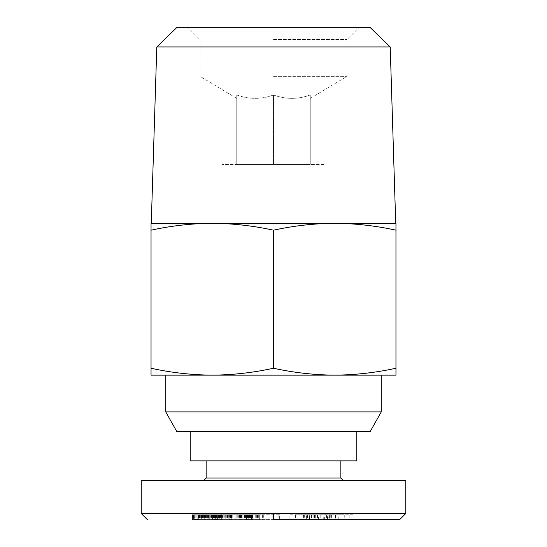 <?xml version="1.0" encoding="UTF-8"?>
<svg xmlns="http://www.w3.org/2000/svg" width="547" height="547" viewBox="0 0 547 547"><rect width="100%" height="100%" fill="white"/><g stroke="black" fill="none" stroke-linecap="round" stroke-linejoin="round"><path stroke-width="0.41" stroke-dasharray="2.73 2.05" d="M193.966 514.754L193.31 514.754L193.31 519.65L231.593 519.65L194.144 519.65L194.144 514.754L198.158 514.754L198.158 519.65L194.062 519.65L194.062 514.754M204.53 514.754L204.53 519.65L198.356 519.65L198.356 514.754L208.913 514.754L208.14 514.754L208.14 519.65L197.809 519.65L197.809 514.754L194.137 514.754L195.005 514.754L195.005 519.65M208.14 514.754L197.809 514.754M195.005 514.754L231.593 514.754L204.913 514.754L216.797 514.754L216.797 519.65L198.158 519.65L198.158 514.754L196.941 514.754L196.941 519.65M298.956 514.754L306.327 514.754L295.414 514.754L298.956 514.754L298.956 519.65L295.414 519.65L306.32 519.65L298.956 519.65M303.626 514.754L303.626 519.65M304.33 514.754L313.848 514.754L301.007 514.754L306.409 514.754L306.409 519.65L301.007 519.65L313.848 519.65L289.076 519.65L289.076 514.754L304.33 514.754L304.33 519.65M306.409 514.754L308.911 514.754L308.911 519.65L306.409 519.65M141.242 513.524L405.758 513.524M273.5 519.65L399.631 519.65L273.5 519.65M201.672 514.754L198.281 514.754L198.281 519.65L214.192 519.65L214.192 514.754L201.672 514.754L201.672 519.65M203.696 480.464L343.304 480.464M356.774 460.868L190.226 460.868M340.856 478.01L206.144 478.01M273.5 164.51L324.932 164.51L222.068 164.51L273.5 164.51L236.762 164.51L273.5 164.51L273.5 94.993C285.698 99.472 297.944 99.472 310.238 94.993C310.238 99.472 310.238 99.472 310.238 94.993C310.238 99.472 310.238 99.472 310.238 94.993C298.04 99.472 285.794 99.472 273.5 94.993L273.5 164.51L310.238 164.51L273.5 164.51M225.788 514.754L225.788 519.65L225.774 514.754M225.152 514.754L225.152 519.65M224.126 514.754L224.126 519.65M222.93 514.754L222.93 519.65M221.788 514.754L221.788 519.65M222.882 514.754L222.882 519.65M220.756 514.754L220.756 519.65M220.475 514.754L220.475 519.65M219.689 514.754L219.689 519.65M219.347 514.754L219.347 519.65M219.326 514.754L219.326 519.65M219.566 514.754L219.566 519.65M220.277 514.754L220.277 519.65M216.797 514.754L221.241 514.754L221.234 519.65L218.014 519.65M220.373 514.754L220.373 519.65M222.164 514.754L222.164 519.65L250.43 519.65L222.15 519.65L222.15 514.754L250.43 514.754L222.15 514.754M218.691 514.754L218.691 519.65M217.084 514.754L217.084 519.65M218.123 514.754L218.123 519.65M215.997 514.754L215.997 519.65L215.99 514.754M214.814 514.754L214.814 519.65M214.041 514.754L214.041 519.65M213.392 514.754L213.392 519.65M213.665 514.754L213.665 519.65M213.323 514.754L213.323 519.65M214.144 514.754L214.144 519.65M215.197 514.754L215.197 519.65M216.995 514.754L216.995 519.65M218.157 514.754L218.157 519.65M222.096 514.754L222.096 519.65M218.397 514.754L218.397 519.65M220.933 514.754L220.933 519.65M219.764 514.754L219.764 519.65M218.595 514.754L218.595 519.65M217.419 514.754L217.419 519.65L217.432 514.754M215.785 514.754L215.785 519.65M216.817 514.754L216.817 519.65M214.745 514.754L214.745 519.65M213.706 514.754L213.706 519.65M212.619 514.754L212.619 519.65L212.612 514.754M211.539 514.754L211.539 519.65M210.171 514.754L210.171 519.65M211.245 514.754L211.245 519.65M209.289 514.754L209.289 519.65L209.282 514.754M208.571 514.754L208.571 519.65M208.072 514.754L208.072 519.65M207.744 514.754L207.744 519.65M207.614 514.754L207.614 519.65M207.593 514.754L207.593 519.65M204.14 514.754L215.648 514.754L215.648 519.65L215.162 519.65L215.162 514.754L207.812 514.754L207.833 519.65L207.812 514.754L204.14 514.754L204.14 519.65M208.311 514.754L208.311 519.65M209.057 514.754L209.057 519.65M210.089 514.754L210.089 519.65M209.125 514.754L209.125 519.65M211.183 514.754L211.183 519.65M211.634 514.754L211.634 519.65M212.776 514.754L212.776 519.65M214.014 514.754L214.014 519.65L214 514.754M214.971 514.754L214.971 519.65M214.287 514.754L214.287 519.65M213.822 514.754L213.822 519.65M213.945 514.754L213.945 519.65M214.424 514.754L214.424 519.65M213.986 514.754L213.986 519.65M215.142 514.754L215.142 519.65M215.477 514.754L215.477 519.65M216.386 514.754L216.386 519.65M218.574 514.754L218.574 519.65M218.985 514.754L218.985 519.65M220.195 514.754L220.195 519.65M221.405 514.754L221.405 519.65M222.622 514.754L222.622 519.65M223.238 514.754L223.238 519.65M224.229 514.754L224.229 519.65M225.255 514.754L225.255 519.65M226.294 514.754L226.294 519.65M227.347 514.754L227.347 519.65M227.778 514.754L227.778 519.65M228.824 514.754L228.824 519.65M229.685 514.754L229.685 519.65M230.349 514.754L230.349 519.65M230.861 514.754L230.861 519.65M235.819 519.65L235.819 514.754L231.333 514.754L231.354 519.65L235.819 519.65L229.207 519.65L231.333 519.65L231.333 514.754L229.207 514.754L229.207 519.65M230.916 514.754L230.916 519.65M231.579 514.754L231.593 519.65M231.415 514.754L231.415 519.65M231.087 514.754L231.087 519.65M230.588 514.754L230.588 519.65M225.077 519.65L225.077 514.754M230.396 514.754L230.396 519.65M247.299 514.754L259.319 514.754L236.837 514.754L257.206 514.754L246.123 514.754L247.299 514.754L247.299 519.65L246.123 519.65L247.299 519.65M248.058 514.754L248.058 519.65M246.683 514.754L246.683 519.65M246.376 514.754L246.376 519.65L246.403 514.754M246.123 514.754L246.123 519.65L259.312 519.65L252.748 519.65L252.748 514.754L252.762 519.65L248.201 519.65L257.206 519.65L236.837 519.65L249.876 519.65L239.552 519.65L246.109 519.65L246.109 514.754M246.171 514.754L246.171 519.65M247.135 514.754L247.135 519.65M248.208 514.754L248.208 519.65L248.201 514.754M249.651 514.754L249.651 519.65M248.447 514.754L248.447 519.65M250.335 514.754L250.335 519.65M251.401 514.754L251.401 519.65M252.058 514.754L252.058 519.65M257.206 514.754L257.206 519.65M251.777 514.754L251.777 519.65M236.837 514.754L236.837 519.65M238.246 514.754L238.246 519.65M248.372 514.754L248.372 519.65M249.876 514.754L249.876 519.65M248.605 514.754L248.605 519.65M247.579 514.754L247.579 519.65M246.321 514.754L246.321 519.65M245.48 514.754L245.48 519.65M244.235 514.754L244.235 519.65M243.114 514.754L243.114 519.65M242.15 514.754L242.15 519.65L242.143 514.754M241.309 514.754L241.309 519.65M240.625 514.754L240.625 519.65M240.01 514.754L240.01 519.65M240.53 514.754L240.53 519.65M239.675 514.754L239.675 519.65M239.552 514.754L239.552 519.65M239.641 514.754L239.641 519.65M239.873 514.754L239.873 519.65M240.283 514.754L240.283 519.65M240.844 514.754L240.844 519.65M241.562 514.754L241.562 519.65M243.073 514.754L243.073 519.65M244.106 514.754L244.106 519.65M245.227 514.754L245.227 519.65M247.182 514.754L247.182 519.65M248.352 514.754L248.352 519.65M249.589 514.754L249.589 519.65M250.936 514.754L250.936 519.65M251.531 514.754L251.531 519.65L251.511 514.754M252.851 514.754L252.851 519.65M254.034 514.754L254.034 519.65M255.046 514.754L255.046 519.65M256.338 514.754L256.338 519.65M255.251 514.754L255.251 519.65M257.234 514.754L257.234 519.65M258.321 514.754L258.321 519.65M257.616 514.754L257.616 519.65M258.827 514.754L258.827 519.65M259.169 514.754L259.169 519.65M258.909 514.754L258.909 519.65M259.312 514.754L259.319 519.65L259.312 514.754M249.316 514.754L249.316 519.65M250.519 514.754L250.519 519.65M252.331 514.754L252.331 519.65M252.427 514.754L252.427 519.65M329.41 519.65L323.256 519.65L329.41 519.65L329.41 514.754L323.256 514.754L329.41 514.754M323.256 519.65L323.256 514.754M327.81 519.65L327.81 514.754M314.628 514.754L335.215 514.754L311.462 514.754L314.628 514.754L314.628 519.65L311.462 519.65L335.215 519.65L314.628 519.65M332.029 514.754L332.029 519.65M320.091 514.754L320.091 519.65M317.356 514.754L317.356 519.65M311.619 514.754L311.619 519.65M314.354 514.754L314.354 519.65M311.462 514.754L311.462 519.65M317.527 514.754L317.527 519.65M326.511 514.754L326.511 519.65M332.077 519.65L332.077 514.754M335.215 514.754L335.215 519.65M228.195 514.754L240.448 514.754L224.974 514.754L228.195 514.754L228.195 519.65L224.974 519.65L240.448 519.65L228.195 519.65M240.448 514.754L240.448 519.65M237.261 514.754L237.261 519.65M224.974 519.65L224.974 514.754M196.941 514.754L195.833 514.754L195.833 519.65M195.833 514.754L194.8 514.754L194.8 519.65M198.848 514.754L198.848 519.65M199.826 514.754L199.826 519.65M200.913 514.754L200.913 519.65M202.13 514.754L202.13 519.65M203.45 514.754L203.45 519.65M204.913 514.754L204.913 519.65M205.05 514.754L205.05 519.65M206.581 514.754L206.581 519.65M207.696 514.754L207.696 519.65M208.154 514.754L208.154 519.65M210.239 514.754L210.239 519.65M204.106 514.754L204.106 519.65M208.38 514.754L208.38 519.65M220.154 514.754L220.154 519.65M219.08 514.754L219.08 519.65M217.932 514.754L217.932 519.65M216.749 514.754L216.749 519.65M215.518 514.754L215.518 519.65M214.54 514.754L214.54 519.65M213.624 514.754L213.624 519.65M211.498 514.754L211.498 519.65M210.28 514.754L210.28 519.65M208.961 514.754L208.961 519.65M207.532 514.754L207.532 519.65M206.014 514.754L206.014 519.65M204.243 514.754L204.243 519.65L204.243 514.754M205.87 514.754L205.87 519.65M202.91 514.754L202.91 519.65M201.829 514.754L201.829 519.65M201.05 514.754L201.05 519.65M199.758 514.754L199.758 519.65M198.896 514.754L198.896 519.65M198.123 514.754L198.123 519.65M197.891 514.754L197.891 519.65M198.007 514.754L198.007 519.65M198.486 514.754L198.486 519.65M199.402 514.754L199.402 519.65M200.339 514.754L200.339 519.65M201.344 514.754L201.344 519.65M202.568 514.754L202.568 519.65M206.718 514.754L206.718 519.65M203.21 514.754L203.21 519.65M205.44 514.754L205.44 519.65M203.135 514.754L203.135 519.65M202.411 514.754L202.411 519.65M201.214 514.754L201.214 519.65M200.031 514.754L200.031 519.65M198.862 514.754L198.862 519.65M198.759 514.754L198.759 519.65M197.925 514.754L197.925 519.65M197.043 514.754L197.043 519.65M196.147 514.754L196.147 519.65M195.224 514.754L195.224 519.65M194.8 514.754L192.195 514.754L193.44 514.754L193.44 519.65M193.44 514.754L194.144 514.754M192.9 514.754L192.9 519.65M192.51 514.754L192.51 519.65L192.517 514.754M192.407 514.754L192.407 519.65M192.195 514.754L192.195 519.65L192.216 514.754M192.469 514.754L192.469 519.65M194.65 514.754L194.65 519.65M193.747 514.754L193.747 519.65M193.036 519.65L193.036 514.754M327.373 514.754L318.463 514.754L327.373 514.754L327.373 519.65L318.463 519.65L327.373 519.65M330.75 514.754L330.75 519.65M321.841 514.754L321.841 519.65M318.463 519.65L318.463 514.754M344.268 519.65L335.79 519.65L344.268 519.65L344.268 514.754L335.79 514.754L344.268 514.754M335.79 519.65L335.79 514.754M338.791 519.65L338.791 514.754M353.054 514.754L320.754 514.754L353.054 514.754L353.054 519.65L320.754 519.65L353.054 519.65M335.14 514.754L335.14 519.65M331.591 514.754L331.591 519.65M335.557 514.754L335.557 519.65M349.212 514.754L349.212 519.65M320.754 514.754L320.754 519.65M324.658 519.65L324.658 514.754M330.149 514.754L330.149 519.65M229.207 514.754L235.819 514.754M240.222 514.754L240.222 519.65M244.509 514.754L244.509 519.65M250.43 514.754L250.43 519.65M227.894 514.754L227.894 519.65M228.297 514.754L228.297 519.65M234.137 519.65L234.137 514.754M232.755 514.754L232.755 519.65M309.287 519.65L309.287 514.754L309.595 519.65L308.911 519.65M315.065 519.65L315.065 514.754L309.096 514.754L309.096 519.65L315.858 519.65L309.274 519.65M309.274 514.754L315.065 514.754M315.797 514.754L315.797 519.65M295.961 519.65L309.096 519.65M309.096 514.754L295.961 514.754M303.872 514.754L303.872 519.65M307.804 514.754L307.804 519.65M313.848 514.754L313.848 519.65M303.154 514.754L303.154 519.65M301.007 514.754L301.007 519.65M295.414 514.754L295.414 519.65M309.287 514.754L308.911 514.754M315.209 514.754L315.209 519.65M219.791 514.754L215.046 514.754L215.046 519.65L221.446 519.65L221.446 514.754L219.791 514.754L219.791 519.65M221.241 514.754L221.241 519.65M208.694 514.754L208.694 519.65M193.966 519.65L193.31 519.65L193.966 519.65M208.913 514.754L208.913 519.65L204.53 519.65M208.14 519.65L208.913 519.65M205.323 514.754L205.323 519.65M215.046 514.754L214.192 514.754M279.64 514.754L256.263 514.754L279.64 514.754L279.64 519.65L256.263 519.65L279.64 519.65M256.263 514.754L256.263 519.65M257.746 514.754L257.746 519.65M263.709 514.754L263.709 519.65M262.758 514.754L262.758 519.65M273.541 514.754L273.541 519.65M278.156 514.754L278.156 519.65M272.201 514.754L272.201 519.65M273.124 519.65L273.124 514.754M262.608 514.754L262.608 519.65M156.791 46.933L390.209 46.933M273.5 223.292L151.04 223.292L151.04 375.146L212.27 375.146C191.676 374.975 171.266 372.671 151.04 368.247M273.5 27.35L359.222 27.35L273.5 27.35M273.5 39.596L346.976 39.596L273.5 39.596M273.5 76.334L346.976 76.334L273.5 76.334M273.5 230.184C293.732 225.761 314.142 223.463 334.73 223.292L395.96 223.292L395.96 375.146L212.27 375.146C232.858 374.975 253.268 372.671 273.5 368.247L273.5 230.184C253.268 225.761 232.858 223.463 212.27 223.292M395.96 368.247C375.734 372.671 355.324 374.975 334.73 375.146C314.142 374.975 293.732 372.671 273.5 368.247M381.266 411.884L165.734 411.884M370.244 431.474L176.756 431.474M334.737 375.146L273.5 375.146M236.762 94.993L236.762 164.51L236.762 94.993C248.96 99.472 261.206 99.472 273.5 94.993C261.302 99.472 249.056 99.472 236.762 94.993C236.762 99.472 236.762 99.472 236.762 94.993C236.762 99.472 236.762 99.472 236.762 94.993M310.238 94.993L310.238 164.51L310.238 94.993M177.002 27.35L369.998 27.35M307.476 514.754L307.476 519.65M208.222 514.754L208.222 519.65M204.845 514.754L204.845 519.65M212.147 514.754L212.147 519.65M205.46 514.754L205.46 519.65M201.412 514.754L201.412 519.65M324.932 164.51L324.932 513.524L331.058 519.65M222.068 164.51L222.068 513.524L215.942 519.65M309.595 519.65L309.595 514.754M315.858 519.65L315.858 514.754M192.435 519.65L192.435 514.754M310.238 98.412L346.976 76.334L346.976 39.596L359.222 27.35M236.762 98.412L200.024 76.334L200.024 39.596L187.778 27.35"/><path stroke-width="0.82" d="M273.5 519.65L399.631 519.65L273.5 519.65L273.5 513.524L141.242 513.524L141.242 480.464L203.696 480.464L206.144 478.01L340.856 478.01L343.304 480.464L405.758 480.464L141.242 480.464M273.5 513.524L405.758 513.524L405.758 480.464M218.014 519.65L216.797 519.65M194.137 519.65L197.809 519.65M214.192 519.65L215.046 519.65M156.791 46.933L177.002 27.35L369.998 27.35L390.209 46.933L156.791 46.933L151.28 223.292M165.734 411.884L381.266 411.884L370.244 431.474L176.756 431.474L165.734 411.884L165.734 375.146M190.226 431.474L190.226 460.868L356.774 460.868L356.774 431.474M151.04 368.247C171.266 372.671 191.676 374.975 212.27 375.146L151.04 375.146L151.04 230.184C171.266 225.761 191.676 223.463 212.27 223.292C191.676 223.463 171.266 225.761 151.04 230.184L151.04 223.292L334.73 223.292C355.324 223.463 375.734 225.761 395.96 230.184C375.734 225.761 355.324 223.463 334.73 223.292L395.96 223.292L395.96 375.146L334.73 375.146C355.324 374.975 375.734 372.671 395.96 368.247M212.27 223.292C232.858 223.463 253.268 225.761 273.5 230.184C293.732 225.761 314.142 223.463 334.73 223.292L273.5 223.292M212.27 375.146L334.73 375.146C314.142 374.975 293.732 372.671 273.5 368.247C253.268 372.671 232.858 374.975 212.27 375.146M273.5 230.184L273.5 368.247M273.5 375.146L334.737 375.146M147.362 519.65L141.242 513.524M206.144 460.868L206.144 478.01M340.856 460.868L340.856 478.01M405.758 513.524L399.638 519.65M381.266 375.146L381.266 411.884M390.209 46.933L395.72 223.292"/></g></svg>
